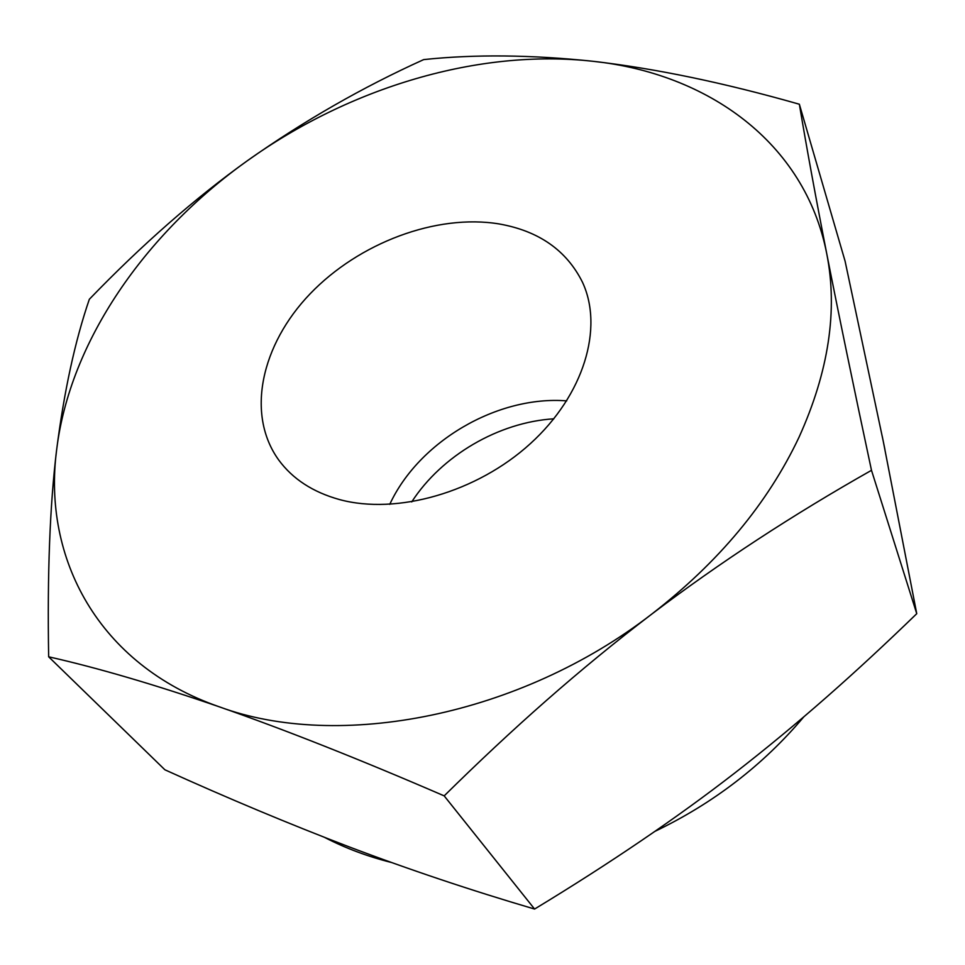 <?xml version="1.0" encoding="UTF-8"?>
<svg xmlns="http://www.w3.org/2000/svg" width="965" height="965" viewBox="0 0 965 965"><rect width="100%" height="100%" fill="white"/><g stroke="black" fill="none" stroke-linecap="round" stroke-linejoin="round"><path stroke-width="1.45" d="M411.717 501.921C441.741 455.504 498.664 422.224 553.838 418.81M389.751 504.357C418.906 441.331 497.506 395.361 566.732 400.873C497.506 395.361 418.906 441.331 389.751 504.357M798.996 437.29C828.73 371.573 837.97 310.32 826.716 253.542C838.621 314.144 853.543 386.41 871.492 470.317C792.627 514.9 719.383 562.824 651.773 614.078C718.672 562.245 767.754 503.32 798.996 437.29M499.062 223.928C538.772 230.912 566.576 250.345 582.474 282.226C603.801 327.955 584.054 394.866 530.412 443.598C476.927 492.379 396.844 515.165 339.463 499.556C312.853 492.15 292.588 478.942 278.644 459.907C245.701 414.094 261.262 344.662 310.127 293.794C359.016 242.83 436.433 213.639 499.062 223.928M56.621 449.955C42.472 557.794 97.863 664.752 219.429 706.863C338.51 750.939 520.063 716.139 651.773 614.078C578.855 669.674 511.933 729.094 444.177 795.872C359.921 759.431 285.001 729.757 219.429 706.863C154.34 684.475 97.417 667.792 48.66 656.803C47.225 574.054 49.878 505.105 56.621 449.955C64.112 391.259 75.017 341.031 89.335 299.271C142.145 244.567 194.809 198.392 247.342 160.757C145.208 233.566 69.77 341.284 56.621 449.955M826.716 253.542C804.834 141.976 707.236 73.424 593.21 61.314C478.64 48.407 349.402 87.622 247.342 160.757C303.589 121.047 362.382 87.32 423.695 59.601C474.647 54.197 531.16 54.764 593.21 61.314C655.561 68.527 724.281 82.833 799.358 104.232C806.523 147.126 815.642 196.896 826.716 253.542M48.66 656.803L164.894 769.793C228.005 798.369 289.548 824.11 349.523 847.017C409.027 869.562 470.715 890.249 534.586 909.054C610.157 863.229 676.911 817.862 734.848 772.941C798.332 723.666 855.678 672.846 916.75 613.692L883.216 441.077L845.087 261.153L799.358 104.232M534.586 909.054L444.177 795.872M916.75 613.692L871.492 470.317M803.821 716.838C763.134 765.076 713.473 803.266 654.837 831.408M391.645 862.541C367.737 856.546 345.41 848.175 324.65 837.427M884.941 449.557L882.239 436.289"/></g></svg>
